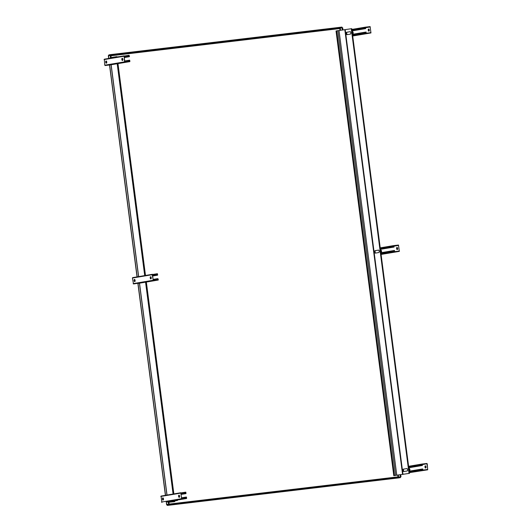 <?xml version="1.0" encoding="UTF-8"?>
<svg xmlns="http://www.w3.org/2000/svg" width="532" height="532" viewBox="0 0 532 532"><rect width="100%" height="100%" fill="white"/><g stroke="black" fill="none" stroke-linecap="round" stroke-linejoin="round"><path stroke-width="0.8" d="M352.191 32.026A1.104 0.525 83.2 0 1 352.503 31.681A1.104 0.525 83.2 0 1 352.517 31.674A1.104 0.525 83.2 0 1 353.168 32.698A1.104 0.525 83.2 0 1 352.789 33.868A1.104 0.525 83.2 0 1 352.776 33.875A1.104 0.525 83.2 0 1 352.403 33.642M368.616 28.974A1.104 0.525 83.2 0 1 368.629 28.974A1.104 0.525 83.2 0 1 369.274 29.998A1.104 0.525 83.2 0 1 368.902 31.169A1.104 0.525 83.2 0 1 368.889 31.169A1.104 0.525 83.2 0 1 368.237 30.144A1.104 0.525 83.2 0 1 368.616 28.974M365.817 32.386L366.129 32.033L365.537 32.485L366.009 33.529L370.957 32.937L370.119 26.6L365.185 27.185L364.999 28.309L365.683 28.608L352.044 30.896L365.378 28.648M350.694 32.193L350.854 33.423M365.185 27.731L370.159 26.899L365.218 27.484L365.683 28.608M370.159 26.899L370.904 32.645L365.969 33.23L365.797 32.452L366.169 32.332M365.823 32.073L352.49 34.307L365.79 32.073M352.909 33.822A1.104 0.525 83.2 0 1 352.39 32.804A1.104 0.525 83.2 0 1 352.649 31.694M369.015 31.122A1.104 0.525 83.2 0 1 368.496 30.105A1.104 0.525 83.2 0 1 368.762 28.994M425.64 468.04A1.104 0.525 83.2 0 1 425.627 468.04A1.104 0.525 83.2 0 1 424.982 467.016A1.104 0.525 83.2 0 1 425.354 465.846A1.104 0.525 83.2 0 1 425.367 465.846A1.104 0.525 83.2 0 1 426.019 466.87A1.104 0.525 83.2 0 1 425.64 468.04M425.753 467.994A1.104 0.525 83.2 0 1 425.241 466.976A1.104 0.525 83.2 0 1 425.5 465.866M408.935 468.898A1.104 0.525 83.2 0 1 409.248 468.552A1.104 0.525 83.2 0 1 409.261 468.552A1.104 0.525 83.2 0 1 409.906 469.57A1.104 0.525 83.2 0 1 409.534 470.74A1.104 0.525 83.2 0 1 409.52 470.747A1.104 0.525 83.2 0 1 409.141 470.514M409.647 470.694A1.104 0.525 83.2 0 1 409.128 469.676A1.104 0.525 83.2 0 1 409.394 468.566M409.421 472.635L427.695 469.816L427.236 463.804L426.857 463.472L421.923 464.057L408.596 466.298L421.909 464.064L421.736 465.181L408.736 467.362M422.421 465.48L408.789 467.768L422.421 465.48L421.956 464.356M421.929 464.602L426.897 463.771L421.962 464.356M426.897 463.771L421.936 464.682M426.079 469.703L427.701 469.43L426.977 463.838M427.701 469.43L422.714 470.102L422.548 468.945L409.228 471.179L422.548 468.945L422.368 470.069L409.367 472.25M422.747 470.401L422.368 470.069M422.115 465.52L421.736 465.181M407.592 470.295L407.432 469.064M422.561 469.264L422.907 469.204M179.091 495.179A1.104 0.525 -96.8 0 0 178.832 496.283A1.104 0.525 -96.8 0 0 179.351 497.3M178.945 495.159A1.104 0.525 -96.8 0 0 178.572 496.329A1.104 0.525 -96.8 0 0 179.218 497.353A1.104 0.525 -96.8 0 0 179.231 497.353A1.104 0.525 -96.8 0 0 179.61 496.183A1.104 0.525 -96.8 0 0 178.958 495.159A1.104 0.525 -96.8 0 0 178.945 495.159M162.985 497.879A1.104 0.525 -96.8 0 0 162.719 498.989A1.104 0.525 -96.8 0 0 163.238 500.007M162.839 497.859A1.104 0.525 -96.8 0 0 162.46 499.029A1.104 0.525 -96.8 0 0 163.111 500.053A1.104 0.525 -96.8 0 0 163.125 500.053A1.104 0.525 -96.8 0 0 163.497 498.883A1.104 0.525 -96.8 0 0 162.852 497.859A1.104 0.525 -96.8 0 0 162.839 497.859M185.974 493.61L181 494.441L185.974 493.61L185.781 492.147L161.043 496.057L180.82 492.738M166.842 501.809L186.619 498.491L186.419 497.034L181.485 498.145L186.532 497.4L181.498 498.245M185.003 498.384L186.626 498.112L186.532 497.4M186.626 498.112L181.558 498.71L180.88 493.031L185.821 492.446L180.86 493.363M180.953 494.068L185.994 493.224L185.901 492.512M185.994 493.224L185.661 493.643M181.671 499.076L180.833 492.738M186.619 498.491L166.829 501.809L186.606 498.491M161.881 502.401L161.043 496.057M186.107 497.068L181.445 497.852M180.96 494.128L185.621 493.35M106.38 63.182A1.104 0.525 -96.8 0 0 106.759 62.011A1.104 0.525 -96.8 0 0 106.107 60.987A1.104 0.525 -96.8 0 0 106.101 60.987A1.104 0.525 -96.8 0 0 105.722 62.158A1.104 0.525 -96.8 0 0 106.373 63.182A1.104 0.525 -96.8 0 0 106.38 63.182M122.493 60.482A1.104 0.525 -96.8 0 0 122.872 59.311A1.104 0.525 -96.8 0 0 122.22 58.287A1.104 0.525 -96.8 0 0 122.207 58.287A1.104 0.525 -96.8 0 0 121.835 59.458A1.104 0.525 -96.8 0 0 122.48 60.482A1.104 0.525 -96.8 0 0 122.493 60.482M124.934 62.204L110.077 64.937L105.143 65.529L124.934 62.204L124.555 61.872L104.764 65.19L105.143 65.529M110.077 64.937L129.881 61.619L129.675 60.163L124.707 60.981M124.222 57.257L129.229 56.738L129.515 56.319L129.043 55.275L104.305 59.185L104.764 65.19M129.402 60.495L124.741 61.273L129.369 60.196M129.715 60.455L129.828 61.32L124.814 61.838L124.142 56.159L129.083 55.574L128.884 56.478M124.262 57.569L128.924 56.771M104.305 59.185L124.096 55.867L124.555 61.872M106.247 61.007A1.104 0.525 -96.8 0 0 105.981 62.118A1.104 0.525 -96.8 0 0 106.5 63.135M122.353 58.307A1.104 0.525 -96.8 0 0 122.094 59.411A1.104 0.525 -96.8 0 0 122.606 60.429M380.566 250.459A1.104 0.525 83.2 0 1 380.879 250.113A1.104 0.525 83.2 0 1 380.885 250.113A1.104 0.525 83.2 0 1 381.537 251.137A1.104 0.525 83.2 0 1 381.158 252.308A1.104 0.525 83.2 0 1 381.151 252.308A1.104 0.525 83.2 0 1 380.772 252.075M396.985 247.413A1.104 0.525 83.2 0 1 396.998 247.413A1.104 0.525 83.2 0 1 397.643 248.431A1.104 0.525 83.2 0 1 397.271 249.601A1.104 0.525 83.2 0 1 397.258 249.608A1.104 0.525 83.2 0 1 396.606 248.584A1.104 0.525 83.2 0 1 396.985 247.413M394.185 250.825L394.498 250.472L393.906 250.918L394.378 251.969L399.326 251.377L398.488 245.039L393.554 245.624L393.367 246.748L394.052 247.048L380.42 249.335M379.063 250.625L379.223 251.855M393.554 246.17L398.528 245.332L393.587 245.917L394.052 247.048M398.528 245.332L399.279 251.084L394.338 251.669L394.538 250.765M394.192 250.506L380.859 252.74L394.179 250.506M381.278 252.261A1.104 0.525 83.2 0 1 380.759 251.244A1.104 0.525 83.2 0 1 381.025 250.133M397.384 249.555A1.104 0.525 83.2 0 1 396.872 248.537A1.104 0.525 83.2 0 1 397.131 247.433M150.722 276.74A1.104 0.525 -96.8 0 0 150.463 277.85A1.104 0.525 -96.8 0 0 150.975 278.868M150.576 276.72A1.104 0.525 -96.8 0 0 150.204 277.89A1.104 0.525 -96.8 0 0 150.849 278.914A1.104 0.525 -96.8 0 0 150.862 278.914A1.104 0.525 -96.8 0 0 151.241 277.744A1.104 0.525 -96.8 0 0 150.589 276.72A1.104 0.525 -96.8 0 0 150.576 276.72M134.616 279.446A1.104 0.525 -96.8 0 0 134.35 280.55A1.104 0.525 -96.8 0 0 134.869 281.568M134.47 279.426A1.104 0.525 -96.8 0 0 134.091 280.597A1.104 0.525 -96.8 0 0 134.742 281.621A1.104 0.525 -96.8 0 0 134.756 281.621A1.104 0.525 -96.8 0 0 135.128 280.45A1.104 0.525 -96.8 0 0 134.483 279.426A1.104 0.525 -96.8 0 0 134.47 279.426M152.631 275.988L157.605 275.17L157.412 273.714L132.687 277.618L132.408 278.037L152.199 274.712L152.465 274.299L132.674 277.624M153.116 279.726L158.164 278.961L153.123 279.805M156.634 279.945L158.257 279.672L158.164 278.961M158.257 279.672L153.183 280.278L152.511 274.598L157.452 274.007L152.491 274.924M152.584 275.636L157.625 274.791L157.532 274.08M157.625 274.791L157.292 275.21M157.618 275.17L152.631 276.008L157.618 275.17M158.084 278.894L158.25 280.051L153.302 280.643L152.199 274.712M138.473 283.37L158.25 280.051L133.512 283.962L132.408 278.037M157.738 278.635L153.076 279.413M157.778 278.928L153.11 279.712M152.591 275.696L157.253 274.911M174.376 501.33L168.445 502.328L174.523 501.304L174.423 500.532M173.572 493.955L146.054 282.1M145.203 275.523L117.685 63.66M116.827 57.084L116.774 56.631L110.23 57.702L110.29 58.181M173.086 501.789L167.886 502.401L174.523 501.304M174.416 501.616L173.06 501.856M119.66 56.611L117.007 56.924M174.03 501.363L173.931 500.619M173.08 494.042L145.562 282.179M144.711 275.603L117.193 63.747M116.335 57.17L116.275 56.691M409.015 473.413L394.458 475.522L336.709 30.849L336.031 30.982L393.786 475.655L409.514 473.354L409.015 473.413L351.266 28.735L336.709 30.849M403.402 469.124A1.23 0.585 -96.8 0 0 402.983 470.421A1.23 0.585 -96.8 0 0 403.708 471.558A1.23 0.585 -96.8 0 0 403.722 471.558L407.173 470.98A1.23 0.585 -96.8 0 0 407.592 469.676A1.23 0.585 -96.8 0 0 406.867 468.539A1.23 0.585 -96.8 0 0 406.86 468.546L403.901 469.064A1.23 0.585 -96.8 0 0 403.469 470.255A1.23 0.585 -96.8 0 0 404.101 471.492M346.977 34.686L350.435 34.108A1.23 0.585 -96.8 0 0 350.854 32.804A1.23 0.585 -96.8 0 0 350.129 31.667A1.23 0.585 -96.8 0 0 350.116 31.674L346.664 32.253A1.23 0.585 -96.8 0 0 346.246 33.549A1.23 0.585 -96.8 0 0 346.964 34.686A1.23 0.585 -96.8 0 0 346.977 34.686M378.804 252.54A1.23 0.585 -96.8 0 0 379.223 251.244A1.23 0.585 -96.8 0 0 378.498 250.107A1.23 0.585 -96.8 0 0 378.485 250.107L375.033 250.685A1.23 0.585 -96.8 0 0 374.614 251.988A1.23 0.585 -96.8 0 0 375.339 253.126A1.23 0.585 -96.8 0 0 375.353 253.119L378.804 252.54M409.514 473.354L351.758 28.675L351.266 28.735M336.636 30.863L394.392 475.535L393.786 475.655M406.973 468.546L403.901 469.064M350.236 31.674L347.157 32.193A1.23 0.585 -96.8 0 0 346.731 33.383A1.23 0.585 -96.8 0 0 347.356 34.62M378.604 250.113L375.526 250.625A1.23 0.585 -96.8 0 0 375.1 251.822A1.23 0.585 -96.8 0 0 375.732 253.059M340.021 30.377L339.788 28.562L340.247 28.123L339.788 28.562L110.935 55.787M169.156 504.077L398.009 476.858L398.568 477.164L398.016 476.858L397.776 475.063M400.071 474.79L400.343 476.865L167.188 504.695L167.174 504.336L167.041 505.034L167.527 504.276L167.42 504.655L169.196 504.356L168.923 502.288M111.161 57.549L110.875 55.315L342.023 27.824L340.247 28.116L342.023 27.824L342.315 30.105M110.862 55.321L108.315 55.72L108.668 58.454M110.882 55.401L340.247 28.116L340.533 30.317M400.729 474.71L400.995 476.785L400.343 476.865L400.436 477.603L169.289 505.101L169.196 504.363L168.538 504.436L168.272 502.361M110.516 57.656L110.217 55.395M167.188 504.695L168.538 504.436M342.974 30.025L342.674 27.744L342.023 27.824L341.923 27.079L110.776 54.577L110.875 55.315M108.847 55.627L108.641 55.381A1.124 0.532 83.2 0 1 109 54.876L110.776 54.577M108.947 56.033L108.641 55.381M400.995 476.785L400.343 476.891M169.289 505.101L167.514 505.4A1.124 0.532 83.2 0 1 167.5 505.4A1.124 0.532 83.2 0 1 167.041 505.034M398.641 477.902A1.124 0.532 -96.8 0 0 398.654 477.902L400.436 477.603M398.654 477.902A1.124 0.532 -96.8 0 0 398.661 477.902L167.514 505.4L398.654 477.902M174.762 500.838L177.409 500.526L177.595 500.007M177.409 500.526L176.996 500.592M179.051 497.001L178.832 496.27M122.074 59.138L122.154 59.737M365.158 27.192L351.858 29.426L365.171 27.192M351.905 29.779L364.905 27.598M370.239 26.966L365.198 27.81M369.341 32.831L370.964 32.558M364.999 28.309L351.998 30.49M370.944 32.944L352.709 36.003L370.957 32.937M352.683 35.764L366.009 33.529M365.63 33.197L352.63 35.378M352.536 34.666L365.537 32.485M409.274 471.538L422.275 469.357M408.643 466.657L421.643 464.476M160.777 496.469L180.567 493.151M180.853 493.277L185.821 492.446M181.292 498.743L161.502 502.062M129.163 55.641L124.122 56.485M124.215 57.197L129.249 56.352M124.109 56.405L129.083 55.574M129.795 60.528L124.754 61.373M128.265 61.506L129.888 61.233M104.039 59.597L123.83 56.279M393.527 245.624L380.227 247.859L393.54 245.624M380.274 248.218L393.274 246.037M398.608 245.405L393.567 246.25M397.71 251.27L399.333 250.998M393.367 246.748L380.367 248.929M380.413 249.315L393.747 247.081M399.313 251.377L381.078 254.436L399.326 251.377M381.052 254.203L394.378 251.969M393.999 251.629L380.998 253.811M380.905 253.099L393.906 250.918M152.478 274.845L157.452 274.007M152.923 280.304L133.133 283.629M133.512 283.962L153.302 280.643M111.148 64.758L138.659 276.62M139.517 283.197L167.035 495.053M167.886 501.629L167.986 502.374M402.97 474.424L345.215 29.752M402.591 474.478L344.836 29.805M346.664 32.253L347.157 32.193M375.526 250.625L375.033 250.685M337.88 30.65L395.628 475.322M396.772 475.169L339.017 30.497M398.288 475.003L398.554 477.078M166.762 504.735L166.39 501.862M165.538 495.305L138.021 283.423M137.17 276.866L109.652 64.99M108.801 58.434L108.442 55.694M185.987 493.603L181 494.441M167.886 502.401L167.786 501.649M166.928 495.073L139.417 283.21M138.559 276.633L111.048 64.778M110.191 58.201L110.131 57.722M174.862 501.576L174.715 500.486M173.864 493.909L146.347 282.053M145.495 275.47L117.978 63.614M109.519 65.004L137.037 276.893M137.888 283.443L165.405 495.325M166.257 501.876L166.636 504.762"/></g></svg>
